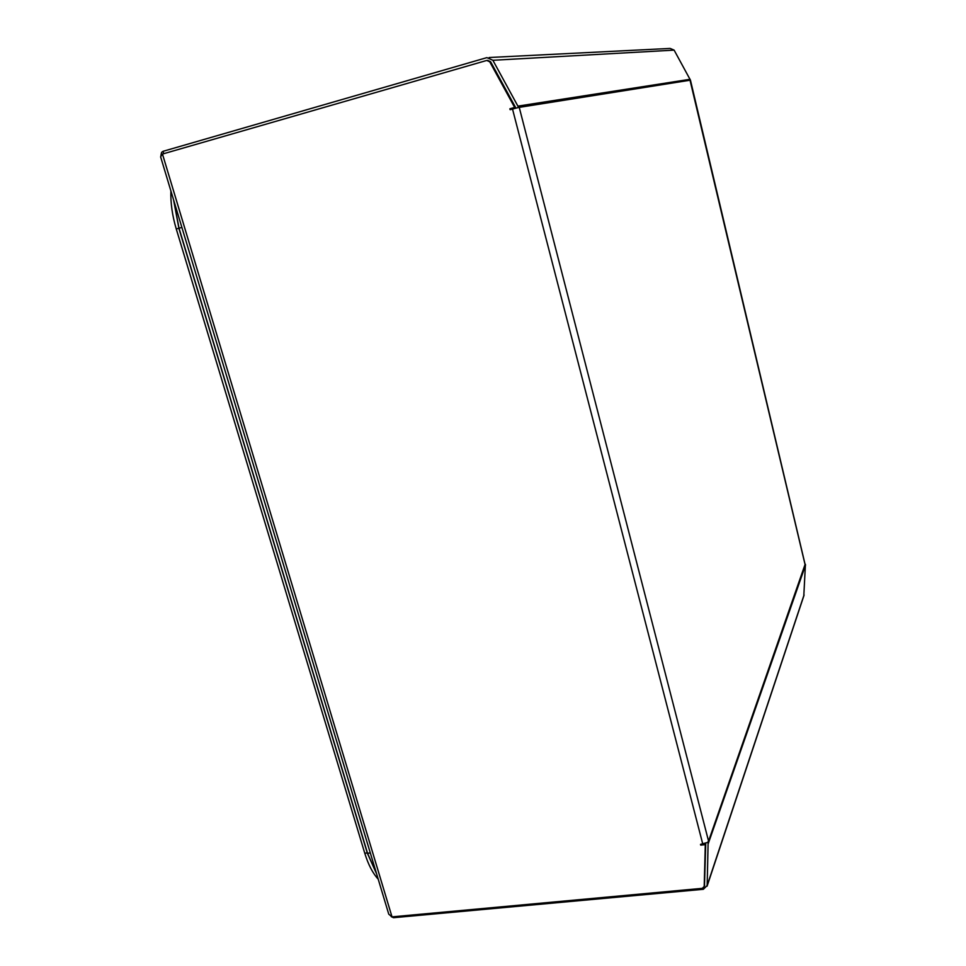 <?xml version="1.0" encoding="UTF-8"?>
<svg xmlns="http://www.w3.org/2000/svg" width="966" height="966" viewBox="0 0 966 966"><rect width="100%" height="100%" fill="white"/><g stroke="black" fill="none" stroke-linecap="round" stroke-linejoin="round"><path stroke-width="1.45" d="M163.725 153.691L163.012 151.324L486.912 57.622L492.877 60.29L517.897 106.127L518.428 107.492L517.752 107.685L519.237 107.371L518.428 107.492M707.474 842.449L708.561 841.108L707.474 842.449L700.507 844.369L700.712 845.141L705.289 844.67L704.214 886.45L702.318 888.346L392.015 916.867L388.755 914.174L160.61 156.806L162.469 154.053L486.755 60.447L489.738 61.788L514.673 107.455L509.879 108.784L510.12 109.689L517.752 107.685M487.733 60.375L490.607 61.739L515.494 107.323L510.7 108.651L510.917 109.472M704.178 886.8L705.748 843.403L704.48 885.907M708.126 842.376L707.16 885.508L703.369 889.288L393.512 917.7L393.234 916.758M805.089 564.41L708.561 841.108L519.237 107.371L690.448 80.154L674.111 50.123L670.138 48.421L489.146 57.513M805.101 564.699L690.026 80.226M805.197 564.856L690.448 80.154M487.673 60.363L490.607 61.715L515.868 108.144M803.797 595.998L805.427 564.361M509.879 108.784L510.7 108.651M514.673 107.455L515.494 107.323M705.289 844.67L705.735 843.415M700.712 845.141L701.002 844.32M391.206 916.649L393.512 917.7M163.012 151.324L161.6 152.374L160.924 155.429M378.213 879.169C372.755 873.276 368.275 864.63 364.762 853.22L176.259 228.954C172.286 215.575 170.499 202.908 170.897 190.954M162.469 154.053L392.015 916.867M702.801 844.139L512.511 109.025M674.111 50.123L492.877 60.29M690.11 79.284L517.897 106.127M805.511 565.182L708.259 843.584M804.062 594.911L707.16 885.508M489.738 61.788L490.607 61.739M704.214 886.45L704.661 885.134M364.762 853.22L367.285 852.942M176.259 228.954L179.024 228.205L173.783 200.53M376.583 873.747L367.418 853.256M376.655 873.988L367.358 853.22L178.903 228.242L173.639 200.083M178.903 228.242L173.578 199.865M178.855 228.254L367.539 853.256L179.024 228.205L181.886 227.433M376.535 873.602L367.539 853.256L370.316 852.966M803.99 595.394L707.088 886.196"/></g></svg>
